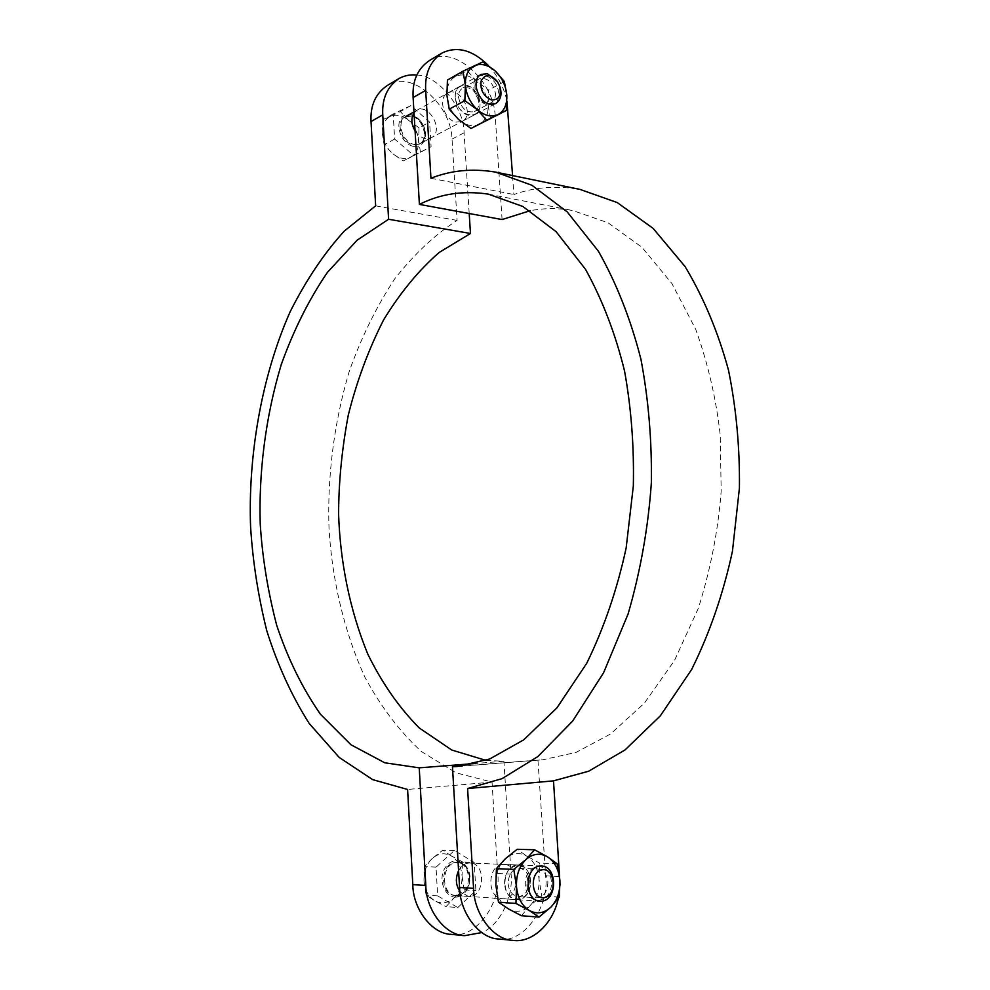 <?xml version="1.0" encoding="UTF-8"?>
<svg xmlns="http://www.w3.org/2000/svg" width="990" height="990" viewBox="0 0 990 990"><rect width="100%" height="100%" fill="white"/><g stroke="black" fill="none" stroke-linecap="round" stroke-linejoin="round"><path stroke-width="0.74" stroke-dasharray="4.95 3.71" d="M512.572 175.577L513.86 194.535C534.266 187.135 556.355 185.427 580.103 189.437M499.022 939.015C522.769 944.138 549.821 907.521 545.639 875.828L537.954 760.06L542.842 759.776L576.056 752.412L610.657 733.924L644.379 703.16L674.487 660.503L698.334 608.268C710.474 569.856 718.084 530.838 721.178 491.213L720.225 435.08C716.166 398.846 708.011 363.639 695.76 329.46L671.962 283.61L641.941 247.29L607.971 222.738L572.641 210.486C557.89 207.974 543.72 208.049 530.12 210.734M502.079 219.545L495.248 116.585C494.233 81.007 453.655 44.043 429.796 60.303M488.404 65.526C498.094 76.205 504.281 88.098 506.954 101.228M430.959 178.274L513.86 194.535M466.76 85.363C478.479 87.801 485.372 110.063 474.693 114.729L468.666 115.31C457.009 113.108 449.868 90.771 460.449 85.982L466.76 85.363M560.068 885.122L558.261 898.598M518.785 899.588L516.817 899.675C500.853 899.279 501.311 866.262 516.582 865.099L518.154 865.025C534.056 865.013 534.216 898.004 518.785 899.588M462.206 766L537.954 760.06M502.425 864.505C487.216 865.656 486.709 898.314 502.611 898.71C518.822 900.541 521.26 864.53 503.997 864.431L502.425 864.505M455.907 122.104L461.897 121.51C475.757 115.31 459.917 85.684 447.752 93.072C437.196 97.862 444.287 119.963 455.907 122.104M451.391 934.362C474.767 939.349 501.67 904.093 497.723 873.489L492.03 782.088L456.143 772.856L421.517 751.62C399.774 731.635 380.927 706.848 364.939 677.284C343.604 630.642 332.071 578.544 329.039 529.031C327.232 479.333 333.42 424.45 349.198 371.559C361.437 337.144 376.683 306.145 394.948 278.561C414.501 253.836 435.216 234.444 457.095 220.411L452.034 139.095C451.217 104.581 411.296 69.189 387.672 85.251M457.095 220.411L375.643 205.846M411.444 116.127L405.232 116.808C394.787 121.572 401.68 142.919 413.127 144.874L419.055 144.231C429.611 139.602 422.965 118.293 411.444 116.127M416.74 75.067C437.419 74.955 464.31 107.427 464.087 132.809L469.198 213.518M485.917 760.382L503.91 761.26L511.063 874.145C513.501 896.111 500.334 925.229 481.784 932.568M492.03 782.088L407.595 789.463M457.071 895.443C472.242 893.958 472.317 862.476 456.687 862.463L455.153 862.525C440.154 863.627 439.473 895.109 455.14 895.517L457.071 895.443M503.91 761.26L475.732 763.451M458.58 870.73C461.229 866.077 464.471 863.527 468.307 863.082L469.866 863.008C486.956 863.119 484.407 898.202 468.357 896.408L459.904 891.483M414.018 112.897L417.087 110.187C429.177 102.873 444.77 131.72 431.009 137.895L425.057 138.526C421.394 137.771 418.065 135.222 415.07 130.853M499.269 85.078L497.723 82.034M413.746 155.442L431.096 146.755L429.611 122.055L410.825 105.645L393.203 113.974L394.626 139.07L413.746 155.442L403.19 160.962L410.714 157.224C404.922 159.786 398.871 158.549 392.547 153.524L403.19 160.962M420.503 152.311L418.597 140.667C418.832 148.599 416.196 154.118 410.714 157.224L431.096 146.755M419.042 127.797L408.573 120.359C414.538 125.866 417.879 132.635 418.597 140.667L419.042 127.797L429.611 122.055M408.573 120.359L400.344 111.561L390.444 116.35C396.322 113.949 402.361 115.285 408.573 120.359M390.444 116.35L382.771 119.877L382.301 132.957C382.128 124.889 384.838 119.357 390.444 116.35M382.301 132.957L384.157 144.775L392.547 153.524C386.446 147.993 383.031 141.137 382.301 132.957M410.825 105.645L400.344 111.561M393.203 113.974L382.771 119.877M394.626 139.07L384.157 144.775M457.776 907.533L475.893 890.616L474.185 862.377L454.447 850.534L436.021 867.129L437.654 895.888L457.776 907.533L446.094 906.642L453.878 898.128C447.827 903.326 441.478 904.216 434.833 900.801L446.094 906.642M464.161 889.874L462.033 875.804C462.318 884.949 459.595 892.386 453.878 898.128L464.161 889.874L475.893 890.616M462.503 861.894L451.428 856.004C457.702 860.124 461.241 866.733 462.033 875.804L462.503 861.894L474.185 862.377M451.428 856.004L442.852 850.163L432.432 858.28C438.57 853.232 444.906 852.464 451.428 856.004M432.432 858.28L424.475 866.596L423.992 880.754C423.757 871.423 426.566 863.936 432.432 858.28M423.992 880.754L426.059 895.096L434.833 900.801C428.41 896.705 424.784 890.022 423.992 880.754M454.447 850.534L442.852 850.163M436.021 867.129L424.475 866.596M437.654 895.888L426.059 895.096M551.356 881.645C550.007 859.617 523.933 862.896 525.319 885.258C526.816 907.682 552.965 903.697 551.356 881.645M547.878 881.904C547.507 891.718 543.757 897.014 536.617 897.806C522.485 897.435 524.539 867.673 537.657 868.997C543.547 870 546.95 874.306 547.878 881.904M508.13 883.835C508.996 891.272 512.337 895.529 518.129 896.606C525.22 895.839 528.969 890.604 529.365 880.927C528.462 873.428 525.071 869.171 519.218 868.193C512.238 869.034 508.538 874.244 508.13 883.835M504.653 884.095C503.316 862.067 529.266 858.862 530.553 880.555C532.1 902.274 506.076 906.172 504.653 884.095M508.414 908.882C501.051 904.08 496.869 896.222 495.866 885.308C495.52 874.306 498.651 865.483 505.259 858.837C512.201 852.885 519.379 851.994 526.816 856.14C533.981 860.991 538.053 868.737 539.043 879.392C539.463 890.134 536.456 898.883 530.034 905.652C523.215 911.802 516.013 912.879 508.414 908.882M521.421 915.725L530.034 905.652L541.74 895.938L539.043 879.392L539.575 863.057L526.816 856.14L517.164 849.271M557.123 863.75L539.575 863.057M559.362 897.051L541.74 895.938M498.663 93.196C497.5 74.139 472.601 67.803 473.802 87.145C475.089 106.574 500.061 112.365 498.663 93.196M495.408 93.221C495.681 97.614 494.233 100.782 491.065 102.737C481.202 108.653 468.035 84.039 479.284 78.829C487.414 77.22 492.785 82.022 495.408 93.221M458.531 97.354C461.117 108.393 466.426 113.132 474.457 111.585C477.613 109.642 479.061 106.499 478.801 102.156C476.215 91.092 470.881 86.377 462.788 87.999C459.694 89.966 458.283 93.072 458.531 97.354M455.276 97.379C454.125 78.284 478.888 84.398 480.002 103.22C481.35 122.141 456.514 116.535 455.276 97.379M458.729 119.617C451.737 113.046 447.802 104.977 446.911 95.399C446.626 85.969 449.658 79.571 455.994 76.193C462.639 73.532 469.495 75.215 476.574 81.267C483.38 87.825 487.229 95.783 488.12 105.138C488.454 114.382 485.533 120.768 479.358 124.294C472.836 127.166 465.956 125.606 458.729 119.617M490.508 118.676L488.12 105.138L488.627 90.102L476.574 81.267L467.305 70.76L447.43 80.054M504.356 81.551L488.627 90.102M482.922 61.912L467.305 70.76M508.13 109.878L495.248 116.585M545.639 875.828L559.969 876.521M464.087 132.809L452.034 139.095M497.723 873.489L511.063 874.145M413.214 146.322C421.171 146.966 425.292 142.647 425.564 133.353C424.908 120.334 409.65 108.925 402.15 117.216C394.07 124.79 402.064 144.144 413.214 146.322M425.255 132.623C425.539 137.709 423.769 141.422 419.946 143.76L414.018 144.404C402.559 142.449 395.666 121.089 406.11 116.325L412.323 115.632C419.661 118.194 423.98 123.849 425.255 132.623M457.17 897.088C465.51 894.725 469.792 888.08 470.027 877.128C469.26 862.191 453.222 854.828 445.413 867.426C436.986 879.429 445.475 898.92 457.17 897.088M469.743 877.35C469.532 887.312 465.647 893.364 458.061 895.505L456.13 895.579C440.451 895.183 441.119 863.676 456.13 862.575L457.677 862.5C464.694 863.651 468.716 868.601 469.743 877.35M516.817 899.675L502.611 898.71M518.154 865.025L503.997 864.431M474.693 114.729L461.897 121.51M460.449 85.982L447.752 93.072M488.293 194.127L572.641 210.486M457.244 766.495L542.842 759.776M456.687 862.463L469.866 863.008M455.14 895.517L468.357 896.408M405.232 116.808L417.087 110.187M419.055 144.231L431.009 137.895M406.11 116.325C415.416 114.258 421.703 119.802 424.957 132.969C424.636 139.194 422.965 142.795 419.946 143.76L495.631 103.616M481.239 74.374L413.956 111.944M541.394 865.99L457.677 862.5C461.031 863.379 466.24 862.228 469.409 877.276C470.213 893.091 455.685 897.447 456.13 895.579M540.144 901.246L460.536 895.876M518.129 896.606L536.617 897.806M519.218 868.193L537.657 868.997M474.457 111.585L491.065 102.737M462.788 87.999L479.284 78.829"/><path stroke-width="1.49" d="M506.954 101.228L512.572 175.577M558.261 898.598C552.692 925.18 530.974 943.086 513.278 940.413C493.218 940.228 473.814 913.324 473.579 888.352L467.589 788.535L502.041 778.66L537.817 756.607L572.591 721.141L603.591 672.742L628.118 613.924C640.567 570.797 648.314 527.039 651.358 482.65C651.927 440.228 648.462 399.131 640.951 359.345C630.84 319.621 616.696 283.635 598.492 251.373L567.159 211.835L532.014 185.316L495.668 172.112L580.103 189.437L617.253 202.566L653.14 228.405L685.117 266.607C703.692 297.644 718.146 332.182 728.504 370.198C736.226 408.251 739.876 447.517 739.419 487.996L732.452 551.22C723.282 593.691 709.682 633.117 691.639 669.5L660.318 715.844L625.061 749.913L588.666 771.21L553.509 780.863L560.068 885.122M530.12 210.734L502.079 219.545L419.401 204.41C440.204 193.83 463.171 190.402 488.293 194.127L522.844 206.465L556.095 231.672L585.486 269.28C602.415 299.883 615.433 333.803 624.554 371.052C631.249 408.09 634.169 446.428 633.328 486.078L626.15 547.977C617.129 589.557 603.987 627.994 586.724 663.3L556.962 707.825L523.735 739.839L489.753 758.971L457.244 766.495L452.467 766.755L459.57 887.498C459.756 912.211 479.036 938.817 499.022 939.015L513.278 940.413M495.668 172.112C472.44 168.251 450.871 170.305 430.959 178.274L425.688 90.375C424.722 73.371 430.291 60.873 442.369 52.854C457.392 45.837 472.737 50.057 488.404 65.526M442.369 52.854L429.796 60.303C417.743 68.298 412.186 80.71 413.115 97.54L419.401 204.41M467.589 788.535L553.509 780.863M452.467 766.755L462.206 766M399.428 78.297L387.672 85.251C375.742 93.147 370.198 105.237 371.027 121.547L375.643 205.846L344.334 231.054C324.138 253.192 306.071 280.108 290.107 311.838C260.58 378.502 248.094 458.42 250.581 526.569C252.697 560.922 258.068 595.572 266.706 630.494C277.46 664.711 291.617 695.71 309.202 723.48L339.162 757.412L372.71 779.65L407.595 789.463L412.805 884.652C412.867 908.449 431.702 934.127 451.391 934.362L464.644 935.649C444.869 935.439 425.91 909.501 425.811 885.444L419.24 767.844L384.776 762.795L350.992 744.789L320.401 714.186C302.334 688.149 287.768 658.511 276.693 625.284C267.844 591.253 262.35 557.519 260.234 524.044C258.699 473.987 265.122 418.188 281.21 364.704C293.659 330.029 309.066 299.265 327.393 272.411L357.155 240.162L388.587 219.26L382.759 114.852C381.905 98.406 387.461 86.217 399.428 78.297C404.96 75.426 410.739 74.349 416.74 75.067M469.198 213.518L470.473 233.479L439.325 252.363C418.918 270.022 400.344 292.533 383.613 319.881C368.54 349.482 356.759 381.237 348.282 415.132C341.884 449.225 338.654 482.303 338.605 514.355C340.127 560.328 349.284 609.221 367.909 654.341C382.053 683.174 399.18 707.726 419.277 727.984L451.762 750.024L485.917 760.382M481.784 932.568L464.644 935.649M475.732 763.451L419.24 767.844M459.904 891.483C455.722 885.072 455.276 878.155 458.58 870.73M415.07 130.853C411.209 124.084 410.862 118.107 414.018 112.897M470.473 233.479L388.587 219.26M497.723 82.034L487.575 73.78L481.239 74.374C470.609 79.175 477.861 101.871 489.58 104.173L495.631 103.616C500.754 100.064 502.202 94.52 499.975 87.009L499.269 85.078M491.424 99.965C483.429 96.166 480.002 89.805 481.14 80.908C485.199 73.656 490.595 73.842 497.327 81.452L499.703 86.291C501.608 95.547 498.849 100.114 491.424 99.965M542.124 901.148C557.642 899.526 557.395 865.978 541.394 865.99L539.81 866.064C524.452 867.252 524.081 900.851 540.144 901.246L542.124 901.148M544.166 897.707C530.949 899.687 529.118 871.41 542.322 869.74C555.402 867.97 557.283 895.789 544.166 897.707M529.167 910.429C536.827 914.488 544.067 913.386 550.898 907.137C557.345 900.257 560.34 891.371 559.894 880.469C558.867 869.653 554.759 861.783 547.544 856.857C540.057 852.65 532.83 853.566 525.876 859.605C519.243 866.361 516.112 875.321 516.495 886.495C517.523 897.584 521.755 905.565 529.167 910.429L515.939 903.437L516.495 886.495L513.773 869.406L525.876 859.605L534.575 849.791L547.544 856.857L557.123 863.75L559.894 880.469L559.362 897.051L550.898 907.137L538.993 917.111L529.167 910.429M534.575 849.791L517.164 849.271L505.259 858.837L496.411 868.626L495.866 885.308L498.502 902.212L508.414 908.882L521.421 915.725L538.993 917.111M513.773 869.406L496.411 868.626M515.939 903.437L498.502 902.212M477.329 109.704C484.605 115.805 491.51 117.414 498.069 114.543C504.269 111.004 507.177 104.556 506.818 95.189C505.902 85.697 502.017 77.616 495.161 70.946C488.045 64.783 481.14 63.038 474.47 65.699C468.121 69.09 465.09 75.549 465.387 85.103C466.302 94.805 470.287 103.01 477.329 109.704L464.854 100.658L465.387 85.103L462.986 71.218L482.922 61.912L495.161 70.946L504.356 81.551L506.818 95.189L506.311 110.447L486.746 120.248L477.329 109.704M462.986 71.218L447.43 80.054L446.911 95.399L449.237 109.172L458.729 119.617L471.005 128.453L506.311 110.447M486.746 120.248L471.005 128.453M464.854 100.658L449.237 109.172M413.115 97.54L425.688 90.375M473.579 888.352L459.57 887.498M371.027 121.547L382.759 114.852M425.811 885.444L412.805 884.652M413.956 111.944L406.11 116.325M499.703 86.291L499.975 87.009M460.536 895.876L456.13 895.579"/></g></svg>
